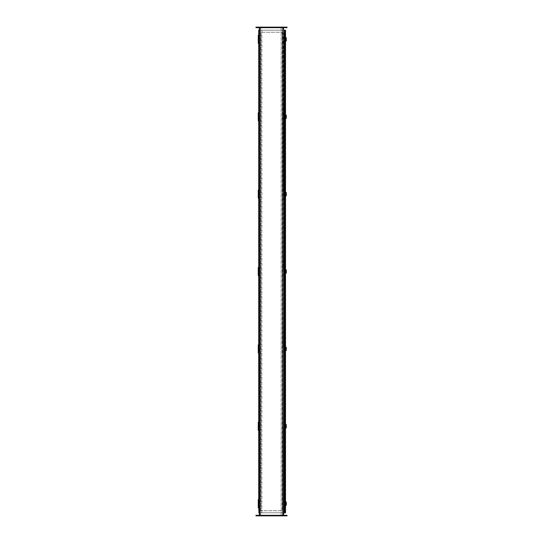 <?xml version="1.0" encoding="UTF-8"?>
<svg xmlns="http://www.w3.org/2000/svg" width="543" height="543" viewBox="0 0 543 543"><rect width="100%" height="100%" fill="white"/><g stroke="black" fill="none" stroke-linecap="round" stroke-linejoin="round"><path stroke-width="0.41" stroke-dasharray="2.71 2.04" d="M287.03 27.15L281.172 27.15L283.717 27.15L282.781 27.15L283.419 27.15L283.717 515.85L283.717 27.15L281.172 27.15L283.717 27.15L283.717 27.659L283.717 27.15L283.717 27.659L259.282 27.659L259.282 27.15L259.282 27.659L261.828 27.659L255.97 27.659L255.97 27.15L257.504 27.15L257.504 27.659M283.717 501.589L284.973 501.589L285.224 505.927L285.224 505.424L284.98 505.927L283.717 505.927L285.224 505.927L285.095 501.338M283.962 505.581L285.224 505.581L283.717 505.581L283.717 501.684L283.717 505.581L283.717 501.684L285.224 501.929L283.962 501.684M283.717 428.542L285.224 428.542L285.224 423.961M283.962 428.203L285.224 428.203L283.717 428.203L283.717 424.307L283.717 428.203L283.717 424.307L285.224 424.551L283.962 424.307M284.973 423.961L284.98 424.463L283.717 423.961L285.095 423.961M283.962 350.826L285.224 350.826L283.717 350.826L283.717 346.929L283.717 350.826L283.717 346.929L285.224 347.174L283.962 346.929M284.227 346.59L283.717 346.59M283.962 273.448L285.224 273.448L283.717 273.448L283.717 269.552L283.717 273.448L283.717 269.552L285.224 269.796L283.962 269.552M284.227 269.213L283.717 269.213M283.962 196.071L285.224 196.071L283.717 196.071L283.717 192.174L283.717 196.071L283.717 192.174L285.224 192.419L283.962 192.174M283.717 192.079L285.095 192.079M283.717 114.797L283.717 118.693L283.717 114.797L285.224 115.041L283.962 114.797M283.717 114.702L285.095 114.702M283.962 41.316L285.224 41.316L283.717 41.316L283.717 37.419L283.717 41.316L283.717 37.419L285.224 37.664L283.962 37.419M285.095 37.073L283.717 37.324L285.224 37.08L285.224 37.576L285.007 37.073M282.781 27.659L282.781 515.85L281.172 515.85L283.717 515.85L283.717 515.341L281.172 515.341L281.172 515.85L281.172 515.341L287.03 515.341L287.03 515.85L281.172 515.85L281.172 27.15L281.172 515.85L283.717 515.85L259.581 515.85L259.282 27.15L259.282 515.85L282.781 515.85L282.781 27.15L259.282 27.15L282.781 27.15L282.781 515.341M258.264 35.295L259.282 35.295L259.282 43.44L259.282 41.322L258.264 41.322M258.264 112.672L259.282 112.672L259.282 120.817L259.282 118.7L258.264 118.7M258.264 190.05L259.282 190.05L259.282 198.195L259.282 196.077L258.264 196.077M258.264 267.428L259.282 267.428L259.282 275.572L259.282 273.455L258.264 273.455M258.264 344.805L259.282 344.805L259.282 352.95L259.282 350.832L258.264 350.832M258.264 422.183L259.282 422.183L259.282 430.327L259.282 428.21L258.264 428.21M258.264 499.56L259.282 499.56L259.282 507.705L259.282 505.587L258.264 505.587M255.97 515.341L261.828 515.341L261.828 515.85L261.828 515.341L259.282 515.341L259.282 515.85L283.717 515.85L283.717 515.341L259.282 515.341L259.282 515.85L259.282 515.341L259.282 515.85L261.828 515.85L261.828 27.15L260.219 27.15L260.219 515.85L260.219 27.659M260.301 515.341L260.301 515.85L261.828 515.85L261.828 27.15L260.219 27.15L260.219 515.341M256.927 27.15L258.074 27.15L256.927 27.15L256.927 27.659L258.074 27.659L256.927 27.659M284.926 27.15L286.073 27.15L284.926 27.15L284.926 27.659L286.073 27.659L284.926 27.659M270.93 27.15L272.07 27.15L270.93 27.15L270.93 27.659L272.07 27.659L270.93 27.659M284.417 27.659L285.564 27.659L284.417 27.659L285.564 27.659L284.417 27.659L284.417 27.15L285.564 27.15L284.417 27.15L284.417 27.659M284.417 27.15L285.564 27.15L284.417 27.15M257.436 27.659L258.583 27.659L257.436 27.659L258.583 27.659L257.436 27.659L257.436 27.15L258.583 27.15L257.436 27.15L257.436 27.659M257.436 27.15L258.583 27.15L257.436 27.15M287.03 27.659L281.172 27.659L283.717 27.659L283.717 27.15L259.282 27.15L259.282 27.659L259.282 27.15L261.828 27.15L261.828 27.659L261.828 27.15L257.504 27.15M281.172 27.15L281.172 27.659L281.172 27.15M256.927 515.341L258.074 515.341L256.927 515.341L256.927 515.85L258.074 515.85L256.927 515.85M284.926 515.341L286.073 515.341L284.926 515.341L284.926 515.85L286.073 515.85L284.926 515.85M270.93 515.341L272.07 515.341L270.93 515.341L270.93 515.85L272.07 515.85L270.93 515.85M284.417 515.85L285.564 515.85L284.417 515.85L285.564 515.85L284.417 515.85L284.417 515.341L285.564 515.341L284.417 515.341L284.417 515.85M284.417 515.341L285.564 515.341L284.417 515.341M257.436 515.85L258.583 515.85L257.436 515.85L258.583 515.85L257.436 515.85L257.436 515.341L258.583 515.341L257.436 515.341L257.436 515.85M257.436 515.341L258.583 515.341L257.436 515.341M260.301 515.85L255.97 515.85M284.389 506.09L284.389 501.169M284.389 428.712L284.389 423.791M284.389 351.335L284.389 346.414M284.389 273.957L284.389 269.036M284.389 196.58L284.389 191.659M284.389 119.202L284.389 114.281M284.389 41.825L284.389 36.904M284.96 512.796L284.389 512.796L284.688 30.204L284.688 512.796L259.025 512.796L259.025 30.204L258.726 512.796L259.154 512.796L259.154 30.204L258.726 30.204M258.726 512.796L259.031 30.204L285.414 30.204L285.414 512.796L284.858 512.796L284.96 30.204M285.516 37.711L285.516 41.024M285.516 115.089L285.516 118.401M285.516 192.466L285.516 195.779M285.516 269.844L285.516 273.156M285.516 347.221L285.516 350.534M285.516 424.599L285.516 427.911M285.516 501.976L285.516 505.289M284.389 30.204L284.389 512.796M259.018 37.25L259.018 35.295L258.529 35.295L259.018 35.295L259.025 43.44M259.018 114.627L259.018 112.672L258.529 112.672L259.018 112.672L259.025 120.817M259.018 192.005L259.018 190.05L258.529 190.05L259.018 190.05L259.025 198.195M259.018 269.382L259.018 267.428L258.529 267.428L259.018 267.428L259.025 275.572M259.018 346.76L259.018 344.805L258.529 344.805L259.018 344.805L259.025 352.95M259.018 424.137L259.018 422.183L258.529 422.183L259.018 422.183L259.025 430.327M259.018 501.515L259.018 499.56L258.529 499.56L259.018 499.56L259.025 507.705M259.025 30.204L284.26 30.204L259.154 30.204L259.154 512.796L259.031 30.204M258.726 35.295L258.726 43.44M258.726 112.672L258.726 120.817M258.726 190.05L258.726 198.195M258.726 267.428L258.726 275.572M258.726 344.805L258.726 352.95M258.726 422.183L258.726 430.327M258.726 499.56L258.726 507.705M261.061 510.759L261.068 32.241L261.061 510.759L282.238 510.759L261.061 510.759M282.245 32.241L282.238 510.759L282.245 32.241L261.068 32.241L282.245 32.241M283.717 512.796L259.282 512.796M284.281 36.897L284.281 41.831M284.281 114.274L284.281 119.209M284.274 191.652L284.274 196.586M284.274 269.029L284.274 273.964M284.274 346.407L284.274 351.341M284.274 423.784L284.274 428.719M284.274 501.162L284.274 506.096M284.281 30.204L284.26 512.796M259.282 30.204L283.717 30.204M259.282 501.087L259.282 502.105L259.031 501.087M259.282 505.16L259.282 506.178L259.031 505.16M258.264 501.515L259.282 501.515L259.031 503.632L259.031 499.56L259.038 501.515L258.509 501.515L259.038 501.515L259.031 503.632L258.264 503.632L259.282 503.632L259.282 505.587L259.031 503.632L259.038 505.587L258.509 505.587L259.038 505.587L259.282 507.705L258.264 507.705M259.282 507.705L259.282 503.632L258.509 503.632L259.038 503.632L258.509 503.632L259.038 503.632L259.031 499.56L258.509 499.56L259.282 499.56L259.282 507.705L258.509 507.705L259.038 507.705L259.031 501.678L258.509 501.678L259.038 501.678L258.264 501.678M258.264 505.75L259.038 505.75L259.031 507.705L259.282 499.56M258.583 507.461L259.018 507.461L258.583 507.461M259.282 423.71L259.282 424.728L259.031 423.71M259.282 427.782L259.282 428.8L259.031 427.782M258.264 424.137L259.282 424.137L259.031 426.255L259.031 422.183L259.038 424.137L258.509 424.137L259.038 424.137L259.031 426.255L258.264 426.255L259.282 426.255L259.282 428.21L259.031 426.255L259.038 428.21L258.509 428.21L259.038 428.21L259.282 430.327L258.264 430.327M259.282 430.327L259.282 426.255L258.509 426.255L259.038 426.255L258.509 426.255L259.038 426.255L259.031 422.183L258.509 422.183L259.282 422.183L259.282 430.327L258.509 430.327L259.038 430.327L259.031 424.3L258.509 424.3L259.038 424.3L258.264 424.3M258.264 428.373L259.038 428.373L259.031 430.327L259.282 422.183M258.583 430.083L259.018 430.083L258.583 430.083M259.282 346.332L259.282 347.35L259.031 346.332M259.282 350.405L259.282 351.423L259.031 350.405M258.264 346.923L259.031 346.923L259.031 348.877L258.264 348.877L259.282 348.877L259.031 350.832L258.509 350.832L259.038 350.832L259.031 352.95L259.282 344.805L259.282 346.923L259.031 344.805L258.509 344.805L259.038 344.805L259.031 348.877L258.509 348.877L259.038 348.877L259.282 350.832L259.282 346.76L258.264 346.76M258.264 350.995L259.282 350.995L259.031 344.805L259.031 346.76L258.509 346.76L259.282 346.76L259.282 344.805L259.282 352.95L258.264 352.95M259.031 346.923L259.282 352.95L258.509 352.95L259.038 352.95L259.282 348.877L258.509 348.877L259.038 348.877L259.038 346.923L258.509 346.923L259.038 346.923M259.038 350.995L258.509 350.995L259.038 350.995M258.583 352.706L259.018 352.706L258.583 352.706M259.282 268.955L259.282 269.973L259.031 268.955M259.282 273.027L259.282 274.045L259.031 273.027M258.264 269.545L259.031 269.545L259.031 271.5L258.264 271.5L259.282 271.5L259.031 273.455L258.509 273.455L259.038 273.455L259.031 275.572L259.282 267.428L259.282 269.545L259.031 267.428L258.509 267.428L259.038 267.428L259.031 271.5L258.509 271.5L259.038 271.5L259.282 273.455L259.282 269.382L258.264 269.382M258.264 273.618L259.282 273.618L259.031 267.428L259.031 269.382L258.509 269.382L259.282 269.382L259.282 267.428L259.282 275.572L258.264 275.572M259.031 269.545L259.282 275.572L258.509 275.572L259.038 275.572L259.282 271.5L258.509 271.5L259.038 271.5L259.038 269.545L258.509 269.545L259.038 269.545M259.038 273.618L258.509 273.618L259.038 273.618M258.583 275.328L259.018 275.328L258.583 275.328M259.282 191.577L259.282 192.595L259.031 191.577M259.282 195.65L259.282 196.668L259.031 195.65M258.264 192.168L259.031 192.168L259.031 194.123L258.264 194.123L259.282 194.123L259.031 196.077L258.509 196.077L259.038 196.077L259.031 198.195L259.282 190.05L259.282 192.168L259.031 190.05L258.509 190.05L259.038 190.05L259.031 194.123L258.509 194.123L259.038 194.123L259.282 196.077L259.282 192.005L258.264 192.005M258.264 196.24L259.282 196.24L259.031 190.05L259.031 192.005L258.509 192.005L259.282 192.005L259.282 190.05L259.282 198.195L258.264 198.195M259.031 192.168L259.282 198.195L258.509 198.195L259.038 198.195L259.282 194.123L258.509 194.123L259.038 194.123L259.038 192.168L258.509 192.168L259.038 192.168M259.038 196.24L258.509 196.24L259.038 196.24M258.583 197.951L259.018 197.951L258.583 197.951M259.282 114.2L259.282 115.218L259.031 114.2M259.282 118.272L259.282 119.29L259.031 118.272M258.264 114.79L259.031 114.79L259.031 116.745L258.264 116.745L259.282 116.745L259.031 118.7L258.509 118.7L259.038 118.7L259.031 120.817L259.282 112.672L259.282 114.79L259.031 112.672L258.509 112.672L259.038 112.672L259.031 116.745L258.509 116.745L259.038 116.745L259.282 118.7L259.282 114.627L258.264 114.627M258.264 118.863L259.282 118.863L259.031 112.672L259.031 114.627L258.509 114.627L259.282 114.627L259.282 112.672L259.282 120.817L258.264 120.817M259.031 114.79L259.282 120.817L258.509 120.817L259.038 120.817L259.282 116.745L258.509 116.745L259.038 116.745L259.038 114.79L258.509 114.79L259.038 114.79M259.038 118.863L258.509 118.863L259.038 118.863M258.583 120.573L259.018 120.573L258.583 120.573M259.282 36.822L259.282 37.84L259.031 36.822M259.282 40.895L259.282 41.913L259.031 40.895M258.264 37.413L259.031 37.413L259.031 39.367L258.264 39.367L259.282 39.367L259.031 41.322L258.509 41.322L259.038 41.322L259.031 43.44L259.282 35.295L259.282 37.413L259.031 35.295L258.509 35.295L259.038 35.295L259.031 39.367L258.509 39.367L259.038 39.367L259.282 41.322L259.282 37.25L258.264 37.25M258.264 41.485L259.282 41.485L259.031 35.295L259.031 37.25L258.509 37.25L259.282 37.25L259.282 35.295L259.282 43.44L258.264 43.44M259.031 37.413L259.282 43.44L258.509 43.44L259.038 43.44L259.282 39.367L258.509 39.367L259.038 39.367L259.038 37.413L258.509 37.413L259.038 37.413M259.038 41.485L258.509 41.485L259.038 41.485M258.583 43.196L259.018 43.196L258.583 43.196M283.717 41.417L285.224 41.662L285.224 37.08M283.996 37.073L284.627 37.073L283.996 37.324M283.996 41.417L284.627 41.417L283.996 41.662M285.095 37.324L285.224 41.662L285.224 41.159L284.966 41.662L283.717 41.662M285.346 37.711L285.455 41.024L284.464 41.024L284.464 37.711L285.346 37.711L285.346 41.024M285.455 41.024L284.586 41.024L284.586 37.711L284.586 41.024L283.806 41.024L284.797 41.024L283.969 41.024L283.806 37.711L285.455 37.711M284.464 41.024L284.464 37.711M284.417 41.024L286.209 41.024L286.209 37.711L284.417 37.711M285.224 41.024L285.224 37.711M284.797 41.024L284.797 37.711L284.81 41.024M284.661 41.024L284.661 37.711M283.962 38.858L283.962 39.877L283.717 38.858M284.213 37.419L284.844 37.419L284.213 37.664M284.213 41.071L284.844 41.071L284.213 41.316M284.586 41.316L284.037 41.316M284.037 41.071L284.586 41.071M283.962 41.071L283.962 37.664M284.586 37.664L284.037 37.664M284.037 37.419L284.586 37.419M284.871 37.067L284.037 37.067M284.871 36.985L284.05 36.985M284.05 41.743L284.654 41.743M284.227 114.458L284.966 114.702L285.224 119.039L285.095 114.458M283.996 114.458L284.627 114.458L283.996 114.702M283.996 118.795L284.627 118.795L283.996 119.039M283.717 114.451L284.227 114.451M285.346 115.089L285.455 118.401L284.464 118.401L284.464 115.089L285.346 115.089L285.346 118.401M285.455 118.401L284.586 118.401L284.586 115.089L284.586 118.401L283.806 118.401L284.797 118.401L283.969 118.401L283.806 115.089L285.455 115.089M284.464 118.401L284.464 115.089M284.417 118.401L286.209 118.401L286.209 115.089L284.417 115.089M285.224 118.401L285.224 115.089M284.797 118.401L284.797 115.089L284.81 118.401M284.661 118.401L284.661 115.089M283.962 116.236L283.962 117.254L283.717 116.236M284.213 114.797L284.844 114.797L284.213 115.041M284.213 118.449L284.844 118.449L284.213 118.693M284.586 118.693L284.037 118.693M284.037 118.449L284.586 118.449M283.962 118.449L283.962 115.041M284.586 115.041L284.037 115.041M284.037 114.797L284.586 114.797M284.871 114.444L284.037 114.444M284.871 114.363L284.05 114.363M284.05 119.121L284.654 119.121M284.227 191.835L284.966 192.079L285.224 196.417L285.095 191.835M283.717 196.172L284.98 195.914L285.224 196.417L283.717 196.417M283.996 191.835L284.627 191.835L283.996 192.079M283.996 196.172L284.627 196.172L283.996 196.417M283.717 191.828L284.227 191.828M284.98 191.828L284.98 192.331L285.224 191.828M285.346 192.466L285.455 195.779L284.464 195.779L284.464 192.466L285.346 192.466L285.346 195.779M285.455 195.779L284.586 195.779L284.586 192.466L284.586 195.779L283.806 195.779L284.797 195.779L283.969 195.779L283.806 192.466L285.455 192.466M284.464 195.779L284.464 192.466M284.417 195.779L286.209 195.779L286.209 192.466L284.417 192.466M285.224 195.779L285.224 192.466M284.797 195.779L284.797 192.466L284.81 195.779M284.661 195.779L284.661 192.466M283.962 193.613L283.962 194.632L283.717 193.613M284.213 192.174L284.844 192.174L284.213 192.419M284.213 195.826L284.844 195.826L284.213 196.071M284.586 196.071L284.037 196.071M284.037 195.826L284.586 195.826M283.962 195.826L283.962 192.419M284.586 192.419L284.037 192.419M284.037 192.174L284.586 192.174M284.871 191.822L284.037 191.822M284.871 191.74L284.05 191.74M284.05 196.498L284.654 196.498M285.095 269.457L285.224 273.794L285.224 273.292L284.98 273.794L283.717 273.794L285.224 273.794L285.095 269.213M283.996 269.213L284.627 269.213L283.996 269.457M283.996 273.55L284.627 273.55L283.996 273.794M284.966 273.794L284.98 273.292L284.966 273.794M283.717 269.206L284.227 269.206M285.346 269.844L285.455 273.156L284.464 273.156L284.464 269.844L285.346 269.844L285.346 273.156M285.455 273.156L284.586 273.156L284.586 269.844L284.586 273.156L283.806 273.156L284.797 273.156L283.969 273.156L283.806 269.844L285.455 269.844M284.464 273.156L284.464 269.844M284.417 273.156L286.209 273.156L286.209 269.844L284.417 269.844M285.224 273.156L285.224 269.844M284.797 273.156L284.797 269.844L284.81 273.156M284.661 273.156L284.661 269.844M283.962 270.991L283.962 272.009L283.717 270.991M284.213 269.552L284.844 269.552L284.213 269.796M284.213 273.204L284.844 273.204L284.213 273.448M284.586 273.448L284.037 273.448M284.037 273.204L284.586 273.204M283.962 273.204L283.962 269.796M284.586 269.796L284.037 269.796M284.037 269.552L284.586 269.552M284.871 269.199L284.037 269.199M284.871 269.118L284.05 269.118M284.05 273.876L284.654 273.876M285.095 346.834L285.224 351.172L285.224 350.669L284.98 351.172L283.717 351.172L285.224 351.172L285.095 346.59M283.996 346.59L284.627 346.59L283.996 346.834M283.996 350.927L284.627 350.927L283.996 351.172M284.966 351.172L284.98 350.669L284.966 351.172M283.717 346.583L284.227 346.583M285.346 347.221L285.455 350.534L284.464 350.534L284.464 347.221L285.346 347.221L285.346 350.534M285.455 350.534L284.586 350.534L284.586 347.221L284.586 350.534L283.806 350.534L284.797 350.534L283.969 350.534L283.806 347.221L285.455 347.221M284.464 350.534L284.464 347.221M284.417 350.534L286.209 350.534L286.209 347.221L284.417 347.221M285.224 350.534L285.224 347.221M284.797 350.534L284.797 347.221L284.81 350.534M284.661 350.534L284.661 347.221M283.962 348.368L283.962 349.387L283.717 348.368M284.213 346.929L284.844 346.929L284.213 347.174M284.213 350.581L284.844 350.581L284.213 350.826M284.586 350.826L284.037 350.826M284.037 350.581L284.586 350.581M283.962 350.581L283.962 347.174M284.586 347.174L284.037 347.174M284.037 346.929L284.586 346.929M284.871 346.577L284.037 346.577M284.871 346.495L284.05 346.495M284.05 351.253L284.654 351.253M284.213 428.542L285.224 428.542L285.095 424.205M283.996 423.961L284.627 423.961L283.996 424.205M283.996 428.298L284.627 428.298L283.996 428.542M284.227 428.549L283.717 428.549M285.346 424.599L285.455 427.911L284.464 427.911L284.464 424.599L285.346 424.599L285.346 427.911M285.455 427.911L284.586 427.911L284.586 424.599L284.586 427.911L283.806 427.911L284.797 427.911L283.969 427.911L283.806 424.599L285.455 424.599M284.464 427.911L284.464 424.599M284.417 427.911L286.209 427.911L286.209 424.599L284.417 424.599M285.224 427.911L285.224 424.599M284.797 427.911L284.797 424.599L284.81 427.911M284.661 427.911L284.661 424.599M283.962 425.746L283.962 426.764L283.717 425.746M284.213 424.307L284.844 424.307L284.213 424.551M284.213 427.959L284.844 427.959L284.213 428.203M284.586 428.203L284.037 428.203M284.037 427.959L284.586 427.959M283.962 427.959L283.962 424.551M284.586 424.551L284.037 424.551M284.037 424.307L284.586 424.307M284.871 423.954L284.037 424.205M284.871 423.873L284.05 423.873M284.05 428.631L284.654 428.631M283.996 501.338L284.627 501.338L283.996 501.589M283.996 505.682L284.627 505.682L283.996 505.927M284.973 505.927L284.98 505.424L284.973 505.927M283.717 501.338L285.095 501.589M285.346 501.976L285.455 505.289L284.464 505.289L284.464 501.976L285.346 501.976L285.346 505.289M285.455 505.289L284.586 505.289L284.586 501.976L284.586 505.289L283.806 505.289L284.797 505.289L283.969 505.289L283.806 501.976L285.455 501.976M284.464 505.289L284.464 501.976M284.417 505.289L286.209 505.289L286.209 501.976L284.417 501.976M285.224 505.289L285.224 501.976M284.797 505.289L284.797 501.976L284.81 505.289M284.661 505.289L284.661 501.976M283.962 503.123L283.962 504.142L283.717 503.123M284.213 501.684L284.844 501.684L284.213 501.929M284.213 505.336L284.844 505.336L284.213 505.581M284.586 505.581L284.037 505.581M284.037 505.336L284.586 505.336M283.962 505.336L283.962 501.929M284.586 501.929L284.037 501.929M284.037 501.684L284.586 501.684M284.871 501.332L284.037 501.589M284.871 501.25L284.05 501.25M284.05 506.008L284.654 506.008M260.301 27.15L260.301 27.659M285.496 27.15L285.496 27.659M282.699 27.15L282.699 27.659M257.504 515.341L257.504 515.85M285.496 515.341L285.496 515.85M282.699 515.341L282.699 515.85M285.469 41.024L285.469 37.711M285.068 41.024L285.068 37.711M285.021 41.024L285.021 37.711M285.543 41.024L285.543 37.711M285.842 41.024L285.842 37.711M286.052 41.024L286.052 37.711M285.469 118.401L285.469 115.089M285.068 118.401L285.068 115.089M285.021 118.401L285.021 115.089M285.543 118.401L285.543 115.089M285.842 118.401L285.842 115.089M286.052 118.401L286.052 115.089M285.469 195.779L285.469 192.466M285.068 195.779L285.068 192.466M285.021 195.779L285.021 192.466M285.543 195.779L285.543 192.466M285.842 195.779L285.842 192.466M286.052 195.779L286.052 192.466M285.469 273.156L285.469 269.844M285.068 273.156L285.068 269.844M285.021 273.156L285.021 269.844M285.543 273.156L285.543 269.844M285.842 273.156L285.842 269.844M286.052 273.156L286.052 269.844M285.469 350.534L285.469 347.221M285.068 350.534L285.068 347.221M285.021 350.534L285.021 347.221M285.543 350.534L285.543 347.221M285.842 350.534L285.842 347.221M286.052 350.534L286.052 347.221M285.469 427.911L285.469 424.599M285.068 427.911L285.068 424.599M285.021 427.911L285.021 424.599M285.543 427.911L285.543 424.599M285.842 427.911L285.842 424.599M286.052 427.911L286.052 424.599M285.469 505.289L285.469 501.976M285.068 505.289L285.068 501.976M285.021 505.289L285.021 501.976M285.543 505.289L285.543 501.976M285.842 505.289L285.842 501.976M286.052 505.289L286.052 501.976M258.074 27.659L258.074 27.15M286.073 27.659L286.073 27.15M272.07 27.659L272.07 27.15M285.564 27.15L285.564 27.659L285.564 27.15M258.583 27.15L258.583 27.659L258.583 27.15M258.074 515.85L258.074 515.341M286.073 515.85L286.073 515.341M272.07 515.85L272.07 515.341M285.564 515.341L285.564 515.85L285.564 515.341M258.583 515.341L258.583 515.85L258.583 515.341M258.509 499.56L258.509 501.515M258.509 501.678L258.509 505.587M258.509 507.705L258.509 505.75M258.529 505.75L258.773 507.705L259.018 505.75M259.018 505.587L259.018 501.678M258.529 505.587L258.529 501.678M258.529 501.515L258.529 499.56M258.509 422.183L258.509 424.137M258.509 424.3L258.509 428.21M258.509 430.327L258.509 428.373M258.529 428.373L258.773 430.327L259.018 428.373M259.018 428.21L259.018 424.3M258.529 428.21L258.529 424.3M258.529 424.137L258.529 422.183M258.509 344.805L258.509 346.76M258.509 346.923L258.509 350.832M258.509 352.95L258.509 350.995M258.529 350.995L258.773 352.95L259.018 350.995M259.018 350.832L259.018 346.923M258.529 350.832L258.529 346.923M258.529 346.76L258.529 344.805M258.509 267.428L258.509 269.382M258.509 269.545L258.509 273.455M258.509 275.572L258.509 273.618M258.529 273.618L258.773 275.572L259.018 273.618M259.018 273.455L259.018 269.545M258.529 273.455L258.529 269.545M258.529 269.382L258.529 267.428M258.509 190.05L258.509 192.005M258.509 192.168L258.509 196.077M258.509 198.195L258.509 196.24M258.529 196.24L258.773 198.195L259.018 196.24M259.018 196.077L259.018 192.168M258.529 196.077L258.529 192.168M258.529 192.005L258.529 190.05M258.509 112.672L258.509 114.627M258.509 114.79L258.509 118.7M258.509 120.817L258.509 118.863M258.529 118.863L258.773 120.817L259.018 118.863M259.018 118.7L259.018 114.79M258.529 118.7L258.529 114.79M258.529 114.627L258.529 112.672M258.509 35.295L258.509 37.25M258.509 37.413L258.509 41.322M258.509 43.44L258.509 41.485M258.529 41.485L258.773 43.44L259.018 41.485M259.018 41.322L259.018 37.413M258.529 41.322L258.529 37.413M258.529 37.25L258.529 35.295M283.806 41.024L283.806 37.711M286.113 41.024L286.113 37.711M284.037 37.711L284.037 41.024M284.254 37.067L284.254 41.662M284.186 37.067L284.532 36.897M284.186 41.662L284.532 41.831M283.806 118.401L283.806 115.089M286.113 118.401L286.113 115.089M284.037 115.089L284.037 118.401M284.254 114.444L284.254 119.039M284.186 114.444L284.532 114.274M284.186 119.039L284.532 119.209M283.806 195.779L283.806 192.466M286.113 195.779L286.113 192.466M284.037 192.466L284.037 195.779M284.254 191.822L284.254 196.417M284.186 191.822L284.532 191.652M284.186 196.417L284.532 196.586M283.806 273.156L283.806 269.844M286.113 273.156L286.113 269.844M284.037 269.844L284.037 273.156M284.254 269.199L284.254 273.794M284.186 269.199L284.532 269.029M284.186 273.794L284.532 273.964M283.806 350.534L283.806 347.221M286.113 350.534L286.113 347.221M284.037 347.221L284.037 350.534M284.254 346.577L284.254 351.172M284.186 346.577L284.532 346.407M284.186 351.172L284.532 351.341M283.806 427.911L283.806 424.599M286.113 427.911L286.113 424.599M284.037 424.599L284.037 427.911M284.254 423.954L284.254 428.542M284.186 423.954L284.532 423.784M284.186 428.542L284.532 428.719M283.806 505.289L283.806 501.976M286.113 505.289L286.113 501.976M284.037 501.976L284.037 505.289M284.254 501.332L284.254 505.927M284.186 501.332L284.532 501.162M284.186 505.927L284.532 506.096"/><path stroke-width="0.81" d="M284.037 37.08L283.717 515.341L283.717 505.927L285.224 505.927L285.224 501.338L283.717 501.338L283.717 428.542L285.224 428.542L285.224 423.961M284.084 505.927L283.717 505.682L284.037 501.684M283.962 501.684L284.586 501.684M284.084 428.542L283.717 428.542L284.037 424.307M283.962 424.307L284.586 424.307M284.037 423.954L284.037 346.929M283.962 346.929L284.586 346.929M284.084 346.834L283.717 346.59L284.037 269.552M283.962 269.552L284.586 269.552M284.084 269.457L283.717 269.213L284.037 192.174M283.962 192.174L284.586 192.174M284.084 192.079L283.717 191.835L283.717 114.702L284.586 114.797M284.084 114.702L283.717 114.458L284.037 37.419M283.962 37.419L284.586 37.419M259.031 350.995L258.264 350.995L258.264 352.95L259.282 352.95L259.282 515.341L259.282 27.659L259.282 35.295L258.264 35.295L258.264 37.25L259.031 37.25M259.031 41.485L258.264 41.485L258.264 43.44L259.282 43.44L259.282 112.672L258.264 112.672L258.264 114.627L259.031 114.627M259.031 118.863L258.264 118.863L258.264 120.817L259.282 120.817L259.282 190.05L258.264 190.05L258.264 192.005L259.031 192.005M259.031 196.24L258.264 196.24L258.264 198.195L259.282 198.195L259.282 267.428L258.264 267.428L258.264 269.382L259.031 269.382M259.031 273.618L258.264 273.618L258.264 275.572L259.282 275.572L259.282 344.805L258.264 344.805L258.264 346.76L259.031 346.76M287.03 27.15L255.97 27.15L255.97 27.659L287.03 27.659L287.03 27.15L287.03 27.659M255.97 515.85L255.97 515.341L255.97 515.85L287.03 515.85L287.03 515.341L285.496 515.341L285.496 515.85M255.97 515.341L285.496 515.341M284.389 36.904L284.389 30.204L285.516 30.204L285.516 37.711M285.516 505.289L285.516 512.796L284.389 512.796L284.389 506.09M284.389 501.169L284.389 428.712M284.389 423.791L284.389 351.335M284.389 346.414L284.389 273.957M284.389 269.036L284.389 196.58M284.389 191.659L284.389 119.202M284.389 114.281L284.389 41.825M285.516 41.024L285.516 115.089M285.516 118.401L285.516 192.466M285.516 195.779L285.516 269.844M285.516 273.156L285.516 347.221M285.516 350.534L285.516 424.599M285.516 427.911L285.516 501.976M259.025 507.705L259.025 512.796L258.726 507.705M258.726 35.295L258.726 30.204L259.025 35.295M259.025 43.44L259.025 112.672M259.025 120.817L259.025 190.05M259.025 198.195L259.025 267.428M259.025 275.572L259.025 344.805M259.025 352.95L259.025 422.183M259.025 430.327L259.025 499.56M258.726 43.44L258.726 112.672M258.726 120.817L258.726 190.05M258.726 198.195L258.726 267.428M258.726 275.572L258.726 344.805M258.726 352.95L258.726 422.183M258.726 430.327L258.726 499.56M284.389 512.796L283.717 512.796M284.389 30.204L284.281 36.897M284.281 41.831L284.281 114.274M284.281 119.209L284.274 191.652M284.274 196.586L284.274 269.029M284.274 273.964L284.274 346.407M284.274 351.341L284.274 423.784M284.274 428.719L284.274 501.162M284.274 506.096L284.274 512.796M283.717 30.204L284.281 30.204M259.031 501.678L258.264 501.678L258.264 503.632L259.031 503.632L258.264 503.632L258.264 505.587L259.031 505.587M259.282 507.705L259.031 499.56L258.264 499.56L258.264 501.515L259.031 501.515M259.031 505.75L258.264 505.75L258.264 507.705L259.031 507.705M259.031 424.3L258.264 424.3L258.264 426.255L259.031 426.255L258.264 426.255L258.264 428.21L259.031 428.21M259.282 430.327L259.031 422.183L258.264 422.183L258.264 424.137L259.031 424.137M259.031 428.373L258.264 428.373L258.264 430.327L259.031 430.327M259.031 346.923L258.264 346.923L258.264 348.877L259.031 348.877L258.264 348.877L258.264 350.832L259.031 350.832M259.031 352.95L259.031 344.805M259.031 269.545L258.264 269.545L258.264 271.5L259.031 271.5L258.264 271.5L258.264 273.455L259.031 273.455M259.031 275.572L259.031 267.428M259.031 192.168L258.264 192.168L258.264 194.123L259.031 194.123L258.264 194.123L258.264 196.077L259.031 196.077M259.031 198.195L259.031 190.05M259.031 114.79L258.264 114.79L258.264 116.745L259.031 116.745L258.264 116.745L258.264 118.7L259.031 118.7M259.031 120.817L259.031 112.672M259.031 37.413L258.264 37.413L258.264 39.367L259.031 39.367L258.264 39.367L258.264 41.322L259.031 41.322M259.031 43.44L259.031 35.295M283.717 41.662L285.224 41.662L285.224 37.08L284.084 37.324M284.084 41.662L283.717 41.417M284.084 119.039L284.98 119.039L285.224 37.08M284.084 41.417L284.586 41.316M286.209 41.024L285.224 41.024M284.586 41.071L283.962 41.024M286.209 37.711L285.224 37.711M284.586 37.664L283.962 37.711M284.091 37.067L284.871 37.067L284.186 36.985M284.05 36.985L284.871 36.985M284.654 41.662L284.05 41.743M283.717 196.417L285.224 196.417L285.224 114.458L284.084 114.458M284.084 118.795L284.586 118.693M286.209 118.401L285.224 118.401M284.586 118.449L283.962 118.401M286.209 115.089L285.224 115.089M284.586 115.041L283.962 115.089M283.717 118.693L284.037 114.797M284.037 114.458L284.871 114.444L284.186 114.363M284.05 114.363L284.871 114.363M284.654 119.039L284.05 119.121M284.084 269.213L284.98 269.213L285.224 196.417L285.224 191.835L284.084 191.835M284.084 196.417L283.717 196.172M284.084 196.172L284.586 196.071M286.209 195.779L285.224 195.779M284.586 195.826L283.962 195.779M286.209 192.466L285.224 192.466M284.586 192.419L283.962 192.466M284.037 191.835L284.871 191.822L284.186 191.74M284.05 191.74L284.871 191.74M284.654 196.417L284.05 196.498M283.717 273.794L284.98 273.794L285.224 269.213L285.224 351.172L283.717 350.927M284.084 273.794L283.717 273.55M284.084 273.55L284.586 273.448M286.209 273.156L285.224 273.156M284.586 273.204L283.962 273.156M286.209 269.844L285.224 269.844M284.586 269.796L283.962 269.844M284.037 269.213L284.871 269.199L284.186 269.118M284.05 269.118L284.871 269.118M284.654 273.794L284.05 273.876M283.717 351.172L284.084 351.172M284.084 346.59L285.224 347.031M284.084 424.205L284.98 423.961L284.98 347.031M284.084 350.927L284.586 350.826M286.209 350.534L285.224 350.534M284.586 350.581L283.962 350.534M286.209 347.221L285.224 347.221M284.586 347.174L283.962 347.221M284.037 346.59L284.871 346.577L284.186 346.495M284.05 346.495L284.871 346.495M284.654 351.172L284.05 351.253M284.96 512.796L284.98 423.961M284.084 428.298L284.586 428.203M286.209 427.911L285.224 427.911M284.586 427.959L283.962 427.911M286.209 424.599L285.224 424.599M284.586 424.551L283.962 424.599M284.091 423.954L284.871 423.954L284.186 423.873M284.05 423.873L284.871 423.873M284.654 428.549L284.05 428.631M284.084 505.682L284.586 505.581M286.209 505.289L285.224 505.289M284.586 505.336L283.962 505.289M286.209 501.976L285.224 501.976M284.586 501.929L283.962 501.976M284.037 501.332L284.871 501.332L284.186 501.25M284.05 501.25L284.871 501.25M284.654 505.927L284.05 506.008M260.219 27.659L260.219 515.341M282.781 515.341L282.781 27.659M257.504 27.15L257.504 27.659M285.496 27.15L285.496 27.659M257.504 515.341L257.504 515.85M284.96 30.204L284.96 37.08M285.971 41.024L285.971 37.711M284.715 41.024L284.715 37.711M285.971 118.401L285.971 115.089M284.715 118.401L284.715 115.089M285.971 195.779L285.971 192.466M284.715 195.779L284.715 192.466M285.971 273.156L285.971 269.844M284.715 273.156L284.715 269.844M285.971 350.534L285.971 347.221M284.715 350.534L284.715 347.221M285.971 427.911L285.971 424.599M284.715 427.911L284.715 424.599M285.971 505.289L285.971 501.976M284.715 505.289L284.715 501.976M286.276 41.024L286.276 37.711M284.037 37.324L284.037 37.711M284.037 41.024L284.037 41.417M284.586 37.324L284.586 37.711M284.586 41.024L284.586 41.417M284.654 37.067L283.969 37.067M283.969 41.662L284.654 41.743M284.871 41.662L284.186 41.743M286.276 118.401L286.276 115.089M284.037 114.702L284.037 115.089M284.037 118.401L284.037 118.795M284.586 114.702L284.586 115.089M284.586 118.401L284.586 118.795M284.654 114.444L283.969 114.444M283.969 119.039L284.654 119.121M284.871 119.039L284.186 119.121M286.276 195.779L286.276 192.466M284.037 192.079L284.037 192.466M284.037 195.779L284.037 196.172M284.586 192.079L284.586 192.466M284.586 195.779L284.586 196.172M284.654 191.822L283.969 191.822M283.969 196.417L284.654 196.498M284.871 196.417L284.186 196.498M286.276 273.156L286.276 269.844M284.037 269.457L284.037 269.844M284.037 273.156L284.037 273.55M284.586 269.457L284.586 269.844M284.586 273.156L284.586 273.55M284.654 269.199L283.969 269.199M283.969 273.794L284.654 273.876M284.871 273.794L284.186 273.876M286.276 350.534L286.276 347.221M284.037 346.834L284.037 347.221M284.037 350.534L284.037 350.927M284.586 346.834L284.586 347.221M284.586 350.534L284.586 350.927M284.654 346.577L283.969 346.577M283.969 351.172L284.654 351.253M284.871 351.172L284.186 351.253M286.276 427.911L286.276 424.599M284.037 424.205L284.037 424.599M284.037 427.911L284.037 428.298M284.586 424.205L284.586 424.599M284.586 427.911L284.586 428.298M284.654 423.954L283.969 423.954M283.969 428.549L284.654 428.631M284.871 428.542L284.186 428.631M286.276 505.289L286.276 501.976M284.037 501.589L284.037 501.976M284.037 505.289L284.037 505.682M284.586 501.589L284.586 501.976M284.586 505.289L284.586 505.682M284.654 501.332L283.969 501.332M283.969 505.927L284.654 506.008M284.871 505.927L284.186 506.008"/></g></svg>
